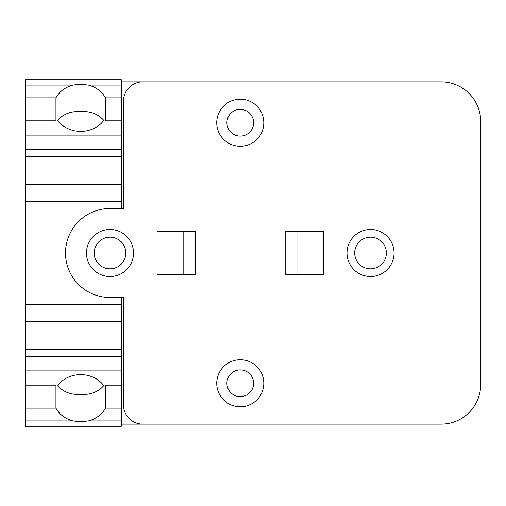 <?xml version="1.0" encoding="UTF-8"?>
<svg xmlns="http://www.w3.org/2000/svg" width="506" height="506" viewBox="0 0 506 506"><rect width="100%" height="100%" fill="white"/><g stroke="black" fill="none" stroke-linecap="round" stroke-linejoin="round"><path stroke-width="0.76" d="M57.014 384.977L58.791 386.913C64.388 392.409 71.694 394.92 80.701 394.446C89.714 394.92 97.013 392.409 102.61 386.913L104.388 384.977M105.457 384.977L105.463 408.133A27.273 23.618 0 0 1 88.303 420.916L80.701 421.821L73.098 420.916A27.273 23.618 0 0 1 55.938 408.133L55.945 384.977M80.701 374.611A27.273 23.618 0 0 1 103.275 384.977L121.345 384.977L121.345 426.261L25.3 426.261L25.3 384.977L58.127 384.977A27.273 23.618 0 0 1 80.701 374.611M105.463 97.867L121.345 97.867L121.345 121.023L103.275 121.023A27.273 23.618 180 0 1 80.701 131.389A27.273 23.618 180 0 1 58.127 121.023L25.3 121.023L25.3 97.867L55.938 97.867A27.273 23.618 180 0 1 73.104 85.084L80.701 84.179L88.303 85.084A27.273 23.618 180 0 1 105.463 97.867L105.457 121.023M104.388 121.023L102.61 119.087C97.013 113.591 89.714 111.08 80.701 111.554C71.694 111.08 64.388 113.591 58.791 119.087L57.014 121.023M55.945 121.023L55.938 97.867M55.938 408.133L25.3 408.133M121.345 97.867L121.345 79.739L25.3 79.739L25.3 97.867M370.537 268.831A15.831 15.831 0 0 1 354.712 253A15.831 15.831 0 0 1 370.537 237.169A15.831 15.831 0 0 1 386.369 253A15.831 15.831 0 0 1 370.537 268.831M110.004 268.831A15.831 15.831 0 0 1 94.179 253A15.831 15.831 0 0 1 110.004 237.169A15.831 15.831 0 0 1 125.836 253A15.831 15.831 0 0 1 110.004 268.831M240.274 109.366A13.371 13.371 0 0 1 253.639 122.73A13.371 13.371 0 0 1 240.274 136.101A13.371 13.371 0 0 1 226.903 122.73A13.371 13.371 0 0 1 240.274 109.366M240.274 369.899A13.371 13.371 0 0 1 253.639 383.27A13.371 13.371 0 0 1 240.274 396.634A13.371 13.371 0 0 1 226.903 383.27A13.371 13.371 0 0 1 240.274 369.899M121.345 408.133L105.463 408.133M123.483 297.49L110.004 297.49A44.49 44.49 0 0 1 65.514 253A44.49 44.49 0 0 1 110.004 208.51L123.483 208.51L123.483 101.13A19.253 19.253 0 0 1 142.73 81.877L441.131 81.877A39.569 39.569 0 0 1 480.7 121.453L480.7 384.554A39.569 39.569 0 0 1 441.131 424.123L142.73 424.123A19.253 19.253 0 0 1 123.483 404.87L123.483 297.49L121.345 297.49L121.345 384.977M121.345 349.336L25.3 349.336L25.3 384.977M121.345 321.683L25.3 321.683L25.3 349.336M121.345 304.783L25.3 304.783L25.3 321.683M121.345 121.023L121.345 184.317L25.3 184.317L25.3 304.783M121.345 184.317L121.345 201.217L25.3 201.217M121.345 156.664L25.3 156.664L25.3 184.317M25.3 121.023L25.3 156.664M240.274 146.259A23.529 23.529 0 0 0 263.803 122.73A23.529 23.529 0 0 0 240.274 99.201A23.529 23.529 0 0 0 216.745 122.73A23.529 23.529 0 0 0 240.274 146.259M240.274 406.799A23.529 23.529 0 0 0 263.803 383.27A23.529 23.529 0 0 0 240.274 359.741A23.529 23.529 0 0 0 216.745 383.27A23.529 23.529 0 0 0 240.274 406.799M121.345 201.217L121.345 208.51L123.483 208.51M370.537 229.471A23.529 23.529 0 0 1 394.066 253A23.529 23.529 0 0 1 370.537 276.529A23.529 23.529 0 0 1 347.008 253A23.529 23.529 0 0 1 370.537 229.471M110.004 229.471A23.529 23.529 0 0 1 133.533 253A23.529 23.529 0 0 1 110.004 276.529A23.529 23.529 0 0 1 86.475 253A23.529 23.529 0 0 1 110.004 229.471M296.959 274.391L296.959 231.609M323.695 231.609L323.695 274.391L285.194 274.391L285.194 231.609L323.695 231.609M183.804 231.609L183.804 274.391M195.569 231.609L195.569 274.391L157.062 274.391L157.062 231.609L195.569 231.609M121.345 81.877L142.73 81.877M142.73 424.123L121.345 424.123M55.938 120.852L25.3 120.852M55.938 385.148L25.3 385.148M73.098 420.916L25.3 420.916M73.104 85.084L25.3 85.084M121.345 420.916L88.303 420.916M121.345 385.148L105.463 385.148M121.345 370.898L25.3 370.898M121.345 356.287L25.3 356.287M121.345 149.713L25.3 149.713M121.345 135.102L25.3 135.102M121.345 120.852L105.463 120.852M121.345 85.084L88.303 85.084"/></g></svg>
